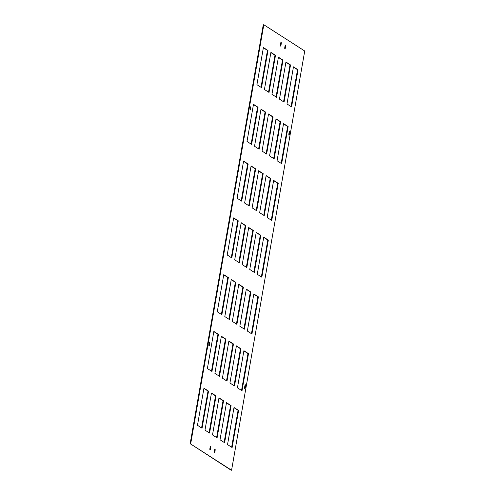 <?xml version="1.0" encoding="UTF-8"?>
<svg xmlns="http://www.w3.org/2000/svg" width="495" height="495" viewBox="0 0 495 495"><rect width="100%" height="100%" fill="white"/><g stroke="black" fill="none" stroke-linecap="round" stroke-linejoin="round"><path stroke-width="0.74" d="M281.129 44.371A1.943 0.353 99.1 0 0 281.117 42.242A1.943 0.353 99.1 0 0 280.486 43.956A1.943 0.353 99.1 0 0 280.498 46.085A1.943 0.353 99.1 0 0 281.129 44.371M280.343 45.398A1.943 0.353 99.1 0 0 280.609 44.29A1.943 0.353 99.1 0 0 280.752 42.842M215.028 451.124A1.943 0.353 99.1 0 0 215.016 448.996A1.943 0.353 99.1 0 0 214.391 450.71A1.943 0.353 99.1 0 0 214.403 452.838A1.943 0.353 99.1 0 0 215.028 451.124M214.248 452.158A1.943 0.353 99.1 0 0 214.514 451.044A1.943 0.353 99.1 0 0 214.657 449.602M210.629 448.303A1.943 0.353 99.1 0 0 210.616 446.174A1.943 0.353 99.1 0 0 209.991 447.888A1.943 0.353 99.1 0 0 210.004 450.017A1.943 0.353 99.1 0 0 210.629 448.303M209.849 449.33A1.943 0.353 99.1 0 0 210.115 448.216A1.943 0.353 99.1 0 0 210.257 446.775M285.528 47.192A1.943 0.353 99.1 0 0 285.516 45.07A1.943 0.353 99.1 0 0 284.885 46.784A1.943 0.353 99.1 0 0 284.897 48.906A1.943 0.353 99.1 0 0 285.528 47.192M284.743 48.225A1.943 0.353 99.1 0 0 285.009 47.112A1.943 0.353 99.1 0 0 285.151 45.67M245.402 386.861A1.924 0.347 99.1 0 0 245.39 384.757A1.924 0.347 99.1 0 0 244.765 386.453A1.924 0.347 99.1 0 0 244.778 388.563A1.924 0.347 99.1 0 0 245.402 386.861M244.629 387.863A1.924 0.347 99.1 0 0 244.883 386.781A1.924 0.347 99.1 0 0 245.025 385.37M209.589 344.452A1.924 0.347 99.1 0 0 209.577 342.348A1.924 0.347 99.1 0 0 208.958 344.044A1.924 0.347 99.1 0 0 208.97 346.147A1.924 0.347 99.1 0 0 209.589 344.452M208.816 345.454A1.924 0.347 99.1 0 0 209.076 344.365A1.924 0.347 99.1 0 0 209.218 342.955M250.705 108.603L250.693 106.778L250.154 108.25L250.167 110.069L250.705 108.603M250.043 109.191L250.303 107.576M289.606 133.57A1.924 0.347 99.1 0 0 289.594 131.466A1.924 0.347 99.1 0 0 288.975 133.161A1.924 0.347 99.1 0 0 288.987 135.271A1.924 0.347 99.1 0 0 289.606 133.57M288.833 134.578A1.924 0.347 99.1 0 0 289.092 133.489A1.924 0.347 99.1 0 0 289.235 132.078M232.118 447.536L238.596 410.417L234.011 407.478L227.533 444.597L232.118 447.536M231.635 447.233L238.076 410.336L238.596 410.417M238.076 410.336L233.974 407.701M242.024 390.765L248.502 353.647L243.917 350.701L237.439 387.82L242.024 390.765M241.548 390.456L247.989 353.56L248.502 353.647M247.989 353.56L243.88 350.924M251.93 333.995L258.409 296.87L253.83 293.931L247.352 331.05L251.93 333.995M251.454 333.686L257.895 296.79L258.409 296.87M257.895 296.79L253.787 294.154M261.843 277.219L268.321 240.1L263.736 237.161L257.258 274.279L261.843 277.219M261.366 276.915L267.801 240.019L268.321 240.1M267.801 240.019L263.699 237.383M271.749 220.448L278.227 183.329L273.642 180.384L267.164 217.509L271.749 220.448M271.272 220.139L277.714 183.243L278.227 183.329M277.714 183.243L273.605 180.613M281.655 163.678L288.133 126.553L283.555 123.614L277.076 160.733L281.655 163.678M281.179 163.369L287.62 126.473L288.133 126.553M287.62 126.473L283.511 123.837M291.567 106.901L298.046 69.783L293.461 66.844L286.982 103.962L291.567 106.901M291.091 106.598L297.526 69.702L298.046 69.783M297.526 69.702L293.424 67.066M224.6 442.716L231.078 405.591L226.5 402.652L220.015 439.77L224.6 442.716M224.124 442.406L230.565 405.51L231.078 405.591M230.565 405.51L226.456 402.874M234.506 385.939L240.985 348.82L236.406 345.881L229.928 383L234.506 385.939M234.03 385.636L240.471 348.74L240.985 348.82M240.471 348.74L236.369 346.104M244.419 329.169L250.897 292.05L246.312 289.105L239.834 326.23L244.419 329.169M243.942 328.859L250.377 291.963L250.897 292.05M250.377 291.963L246.275 289.328M254.325 272.399L260.803 235.274L256.224 232.334L249.746 269.453L254.325 272.399M253.848 272.089L260.29 235.193L260.803 235.274M260.29 235.193L256.181 232.557M264.231 215.622L270.709 178.503L266.131 175.564L259.652 212.683L264.231 215.622M263.755 215.319L270.196 178.423L270.709 178.503M270.196 178.423L266.093 175.787M274.143 158.852L280.622 121.733L276.037 118.788L269.558 155.913L274.143 158.852M273.667 158.549L280.102 121.646L280.622 121.733M280.102 121.646L276 119.017M284.05 102.081L290.528 64.963L285.949 62.017L279.471 99.136L284.05 102.081M283.573 101.772L290.014 64.876L290.528 64.963M290.014 64.876L285.906 62.24M217.082 437.889L223.567 400.771L218.982 397.825L212.504 434.944L217.082 437.889M216.606 437.58L223.047 400.684L223.567 400.771M223.047 400.684L218.945 398.048M226.995 381.119L233.473 343.994L228.888 341.055L222.41 378.174L226.995 381.119M226.518 380.81L232.953 343.914L233.473 343.994M232.953 343.914L228.851 341.278M236.901 324.343L243.379 287.224L238.8 284.285L232.322 321.404L236.901 324.343M236.424 324.039L242.866 287.143L243.379 287.224M242.866 287.143L238.757 284.507M246.813 267.572L253.292 230.453L248.707 227.508L242.228 264.633L246.813 267.572M246.331 267.263L252.772 230.367L253.292 230.453M252.772 230.367L248.669 227.737M256.719 210.802L263.198 173.677L258.613 170.738L252.134 207.857L256.719 210.802M256.243 210.493L262.678 173.597L263.198 173.677M262.678 173.597L258.576 170.961M266.626 154.025L273.104 116.907L268.525 113.968L262.047 151.086L266.626 154.025M266.149 153.722L272.59 116.826L273.104 116.907M272.59 116.826L268.482 114.19M276.538 97.255L283.016 60.136L278.431 57.191L271.953 94.316L276.538 97.255M276.055 96.952L282.497 60.056L283.016 60.136M282.497 60.056L278.394 57.42M209.571 433.063L216.049 395.944L211.464 393.005L204.986 430.124L209.571 433.063M209.094 432.76L215.529 395.864L216.049 395.944M215.529 395.864L211.427 393.228M219.477 376.293L225.955 339.174L221.376 336.229L214.898 373.354L219.477 376.293M219 375.983L225.442 339.087L225.955 339.174M225.442 339.087L221.333 336.452M229.389 319.522L235.868 282.397L231.283 279.458L224.804 316.577L229.389 319.522M228.907 319.213L235.348 282.317L235.868 282.397M235.348 282.317L231.245 279.681M239.295 262.746L245.774 225.627L241.189 222.688L234.71 259.807L239.295 262.746M238.819 262.443L245.254 225.547L245.774 225.627M245.254 225.547L241.152 222.911M249.202 205.976L255.68 168.857L251.101 165.912L244.623 203.037L249.202 205.976M248.725 205.672L255.166 168.77L255.68 168.857M255.166 168.77L251.058 166.141M259.114 149.205L265.592 112.087L261.007 109.141L254.529 146.26L259.114 149.205M258.631 148.896L265.072 112L265.592 112.087M265.072 112L260.97 109.364M269.02 92.429L275.498 55.31L270.913 52.371L264.435 89.49L269.02 92.429M268.544 92.126L274.985 55.23L275.498 55.31M274.985 55.23L270.876 52.594M202.053 428.243L208.531 391.118L203.952 388.179L197.474 425.298L202.053 428.243M201.576 427.934L208.018 391.038L208.531 391.118M208.018 391.038L203.909 388.402M211.965 371.467L218.444 334.348L213.859 331.409L207.38 368.528L211.965 371.467M211.489 371.163L217.924 334.267L218.444 334.348M217.924 334.267L213.821 331.631M221.871 314.696L228.35 277.577L223.765 274.632L217.286 311.757L221.871 314.696M221.395 314.387L227.836 277.491L228.35 277.577M227.836 277.491L223.728 274.861M231.778 257.926L238.256 220.801L233.677 217.862L227.199 254.981L231.778 257.926M231.301 257.617L237.742 220.721L238.256 220.801M237.742 220.721L233.634 218.085M241.69 201.149L248.168 164.031L243.583 161.092L237.105 198.21L241.69 201.149M241.213 200.846L247.649 163.95L248.168 164.031M247.649 163.95L243.546 161.314M304.728 51.004L263.959 24.837L263.662 25.616L190.798 443.112L190.792 444.077L231.567 470.25L304.728 51.004M190.792 444.077L231.066 470.17M263.662 25.616L263.142 25.536L190.278 443.025L190.798 443.112M251.12 144.076L257.561 107.18L253.452 104.544M261.026 87.299L267.467 50.403L263.365 47.768M190.272 443.996L190.278 443.025M263.142 25.536L263.433 24.75L263.934 24.83M251.596 144.379L258.074 107.26L253.49 104.315L247.011 141.44L251.596 144.379M261.502 87.609L267.981 50.49L263.402 47.545L256.924 84.664L261.502 87.609M267.467 50.403L267.981 50.49M257.561 107.18L258.074 107.26M263.433 24.75L263.946 24.83"/></g></svg>
